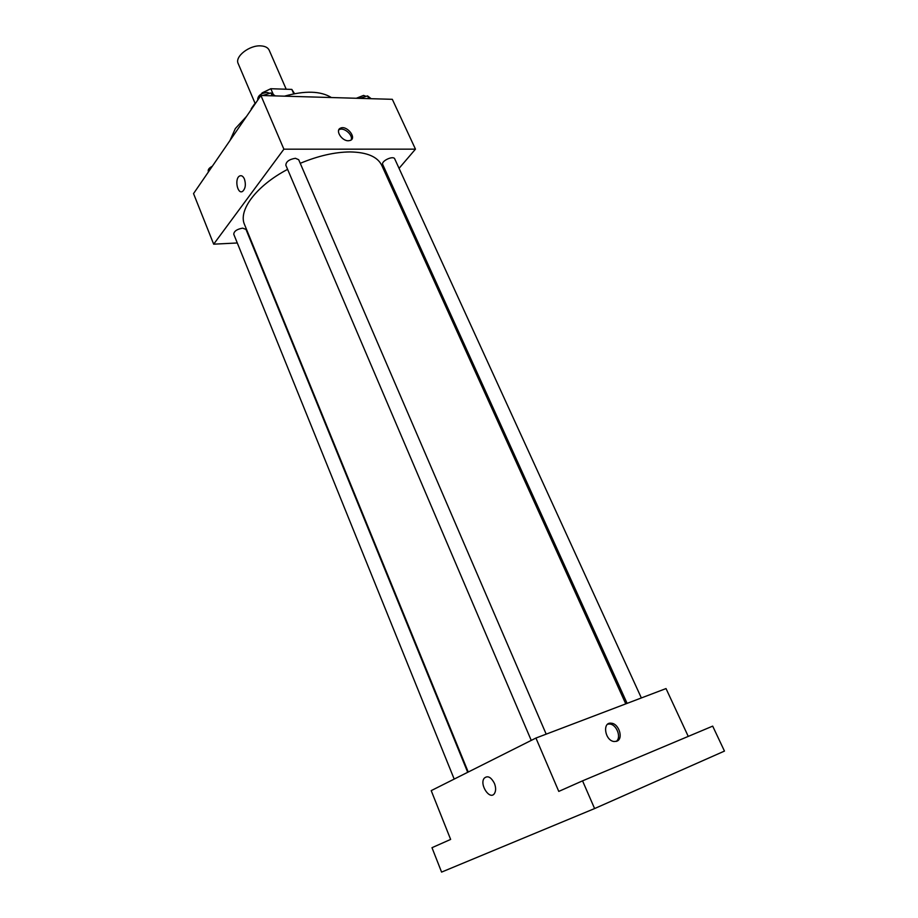 <?xml version="1.0" encoding="UTF-8"?>
<svg xmlns="http://www.w3.org/2000/svg" width="918" height="918" viewBox="0 0 918 918"><rect width="100%" height="100%" fill="white"/><g stroke="black" fill="none" stroke-linecap="round" stroke-linejoin="round"><path stroke-width="1.38" d="M286.209 89.23L269.203 50.226C267.987 47.656 265.279 46.21 261.091 45.9C249.639 44.833 234.492 56.629 238.187 63.583L255.02 103.172M251.211 108.806L254.47 104.055M261.389 93.98L262.158 92.856L270.821 88.725L291.832 89.413L294.552 93.682M262.41 93.464L262.158 92.856M293.771 93.843L291.832 89.413M273.346 94.565L270.821 88.725M229.959 140.546L235.341 128.577L246.517 116.425M284.477 96.172C305.005 90.469 320.646 90.928 331.387 97.537M237.292 242.972L213.676 244.177L193.537 193.595L260.907 95.483L392.319 99.316L415.464 149.152L399.055 168.35M213.676 244.177L283.892 149.186L260.907 95.483M244.429 179.033C246.07 184.507 245.473 188.603 242.639 191.346C237.521 194.891 234.262 178.815 239.529 176.038C241.445 175.108 243.075 176.107 244.429 179.033C243.086 176.107 241.445 175.108 239.529 176.038L239.529 176.038C234.262 178.815 237.532 194.891 242.65 191.346M625.778 703.876L381.796 165.435C377.585 156.714 366.971 152.204 349.965 151.929C334.634 152.09 318.064 155.888 300.243 163.324M287.609 169.36C256.248 185.826 238.003 210.406 244.532 224.554L468.226 772.049M389.53 179.492L388.635 180.536M283.892 149.186L415.464 149.152M467.71 772.302L245.978 229.408L242.662 228.146C236.982 229.156 234.01 231.175 233.757 234.239L454.192 779.084M546.187 734.148L298.683 159.709L295.435 158.286C289.262 159.296 286.06 161.602 285.831 165.206L531.247 740.401M627.109 703.372L382.737 164.529C380.821 161.098 393.409 155.199 394.74 158.906L641.361 697.955M348.415 140.764C341.703 141.062 334.932 130.195 340.532 128.141C346.717 124.997 357.091 137.884 350.389 140.397L348.415 140.764M338.753 129.954L339.43 129.564C344.17 127.04 353.453 135.359 351.089 139.995M535.928 738.049L558.775 791.408L582.551 780.851L594.6 808.563L441.581 872.1L431.988 847.693L450.635 839.419L431.208 790.627L535.928 738.049L666.02 688.569L688.248 736.397M494.446 783.433C496.007 787.587 496.007 790.949 494.446 793.531C489.902 800.611 479.173 784.488 484.199 778.246C487.619 775.251 491.027 776.984 494.446 783.433C491.038 776.984 487.619 775.251 484.211 778.246L484.199 778.246C479.173 784.488 489.902 800.611 494.458 793.531M594.6 808.563L724.463 751.085L712.689 726.127L582.551 780.851M616.793 741.216L614.153 741.526C604.824 740.734 602.024 721.663 611.377 723.223C619.053 723.648 623.701 738.933 616.793 741.216M607.75 724.153L609.724 724.027C616.735 724.405 621.738 737.877 616.139 741.434M359.764 98.364L367.544 95.897L371.182 98.696M368.795 98.628L367.544 95.897M366.064 96.367L363.585 95.415L356.299 98.272M254.676 104.549L260.391 96.218M262.594 95.529L270.913 92.925L275.32 95.908M272.164 95.816L270.913 92.925M269.8 93.269L267.104 92.431C261.205 93.188 258.073 95.472 257.706 99.247M205.334 176.428L210.417 169.027M212.322 166.238C209.224 167.845 207.881 169.532 208.283 171.287L208.283 171.287M339.43 129.564L340.532 128.141M609.724 724.027L611.377 723.223"/></g></svg>
